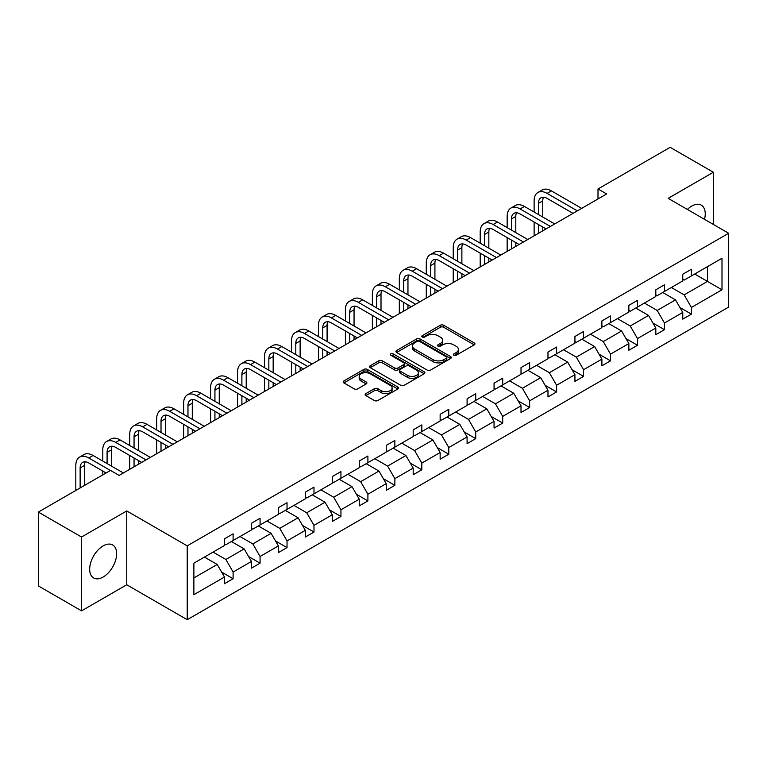 <?xml version="1.0" encoding="UTF-8"?>
<svg xmlns="http://www.w3.org/2000/svg" width="767" height="767" viewBox="0 0 767 767"><rect width="100%" height="100%" fill="white"/><g stroke="black" fill="none" stroke-linecap="round" stroke-linejoin="round"><path stroke-width="1.15" d="M453.843 355.265A1.678 0.968 0 0 0 456.212 355.265L474.236 344.862A2.397 1.381 0 0 0 474.936 343.884A2.397 1.381 0 0 0 474.236 342.907L443.709 325.275A2.397 1.381 0 0 0 440.316 325.275L422.291 335.678A1.678 0.968 0 0 0 421.802 336.368A1.678 0.968 0 0 0 422.291 337.049A1.678 0.968 0 0 0 424.669 337.049L426.998 335.706A7.68 4.429 0 0 1 437.852 335.706L440.402 337.173A7.68 4.429 0 0 1 442.645 340.308A7.68 4.429 0 0 1 440.402 343.443L438.062 344.786A1.678 0.968 0 0 0 437.573 345.476A1.678 0.968 0 0 0 438.062 346.157A1.678 0.968 0 0 0 440.44 346.157L442.77 344.814A7.68 4.429 0 0 1 453.633 344.814L456.173 346.281A7.68 4.429 0 0 1 458.417 349.416A7.68 4.429 0 0 1 456.173 352.552L453.843 353.894A1.678 0.968 0 0 0 453.345 354.584A1.678 0.968 0 0 0 453.843 355.265L453.843 353.894M103.152 577.033A19.06 11.006 120 0 0 115.606 560.236A19.06 11.006 120 0 0 112.682 544.963A19.06 11.006 120 0 0 103.152 545.903A19.06 11.006 120 0 0 90.698 562.7A19.06 11.006 120 0 0 93.622 577.982A19.06 11.006 120 0 0 103.152 577.033M704.509 219.324A19.06 11.006 120 0 0 701.287 205.134A19.06 11.006 120 0 0 691.757 206.083A19.06 11.006 120 0 0 687.385 209.439M365.849 393.634A2.397 1.381 0 0 0 365.14 394.612A2.397 1.381 0 0 0 365.849 395.59L374.411 400.537A2.397 1.381 0 0 0 377.805 400.537L397.824 388.984A2.397 1.381 0 0 0 398.524 388.006A2.397 1.381 0 0 0 397.824 387.019L367.288 369.397A2.397 1.381 0 0 0 363.894 369.397L343.875 380.95A2.397 1.381 0 0 0 343.175 381.928A2.397 1.381 0 0 0 343.875 382.906L354.229 388.888A2.397 1.381 0 0 0 357.623 388.888L366.185 383.941A2.397 1.381 0 0 0 366.885 382.963A2.397 1.381 0 0 0 366.185 381.976L361.056 379.013A6.414 3.701 0 0 1 359.177 376.396A6.414 3.701 0 0 1 363.136 372.973A6.414 3.701 0 0 1 370.125 373.778L390.23 385.379A6.414 3.701 0 0 1 392.11 388.006A6.414 3.701 0 0 1 388.15 391.429A6.414 3.701 0 0 1 381.151 390.624L377.805 388.687A2.397 1.381 0 0 0 374.411 388.687L365.849 393.634L365.849 395.59M126.747 510.937L81.551 537.025L38.35 512.078L38.35 585.911L81.551 610.858L126.747 584.77L187.225 619.688L187.225 545.855L126.747 510.937L126.747 584.77M713.358 224.434L713.358 172.259L668.162 198.346L728.65 233.264L187.225 545.855M713.358 172.259L670.157 147.312L598.001 188.97L598.001 198.941M38.35 512.078L110.496 470.43L119.144 475.415L606.649 193.955L598.001 188.97M427.161 370.077A2.397 1.381 0 0 0 430.555 370.077L450.574 358.525A2.397 1.381 0 0 0 451.274 357.547A2.397 1.381 0 0 0 450.574 356.569L420.038 338.937A2.397 1.381 0 0 0 416.654 338.937L396.635 350.49A2.397 1.381 0 0 0 395.935 351.478A2.397 1.381 0 0 0 396.635 352.456L427.161 370.077M391.448 355.629A1.678 0.968 0 0 1 393.155 355.869L393.155 353.875L424.199 371.794A2.397 1.381 0 0 1 424.899 372.772A2.397 1.381 0 0 1 424.199 373.75L404.18 385.312A2.397 1.381 0 0 1 400.786 385.312L370.26 367.681L378.821 362.772L378.821 360.778L370.26 365.725A2.397 1.381 0 0 0 369.55 366.703A2.397 1.381 0 0 0 370.26 367.681L370.26 365.725M378.821 362.772A2.397 1.381 0 0 1 382.215 362.772L382.215 360.778A2.397 1.381 0 0 0 378.821 360.778M382.215 360.778L394.602 367.93A2.397 1.381 0 0 0 397.987 367.93L403.672 364.641A2.397 1.381 0 0 0 404.372 363.663A2.397 1.381 0 0 0 403.672 362.686L390.777 355.246A1.678 0.968 0 0 1 390.288 354.555A1.678 0.968 0 0 1 391.323 353.664A1.678 0.968 0 0 1 393.155 353.875M81.551 537.025L81.551 610.858M193.878 563.17L224.472 545.51L224.472 538.817L233.11 533.832L233.11 540.514L251.432 529.939L251.432 523.257L260.071 518.271L260.071 524.954L278.383 514.379L278.383 507.687L287.031 502.701L287.031 509.384L305.343 498.809L305.343 492.126L313.991 487.141L313.991 493.823L332.303 483.248L332.303 476.566L340.941 471.571L340.941 478.263L359.263 467.678L359.263 460.996L367.901 456.01L367.901 462.693L386.223 452.118L386.223 445.435L394.861 440.44L394.861 447.132L413.183 436.557L413.183 429.865L421.821 424.88L421.821 431.562L440.143 420.987L440.143 414.305L448.781 409.319L448.781 416.002L467.093 405.427L467.093 398.744L475.741 393.749L475.741 400.432L494.053 389.857L494.053 383.174L502.701 378.189L502.701 384.871L521.014 374.296L521.014 367.614L529.652 362.618L529.652 369.31L547.974 358.735L547.974 352.043L556.612 347.058L556.612 353.74L574.934 343.165L574.934 336.483L583.572 331.497L583.572 338.18L601.894 327.605L601.894 320.913L610.532 315.927L610.532 322.61L628.854 312.035L628.854 305.352L637.492 300.367L637.492 307.049L655.814 296.474L655.814 289.792L664.452 284.797L664.452 291.489L682.764 280.904L682.764 274.222L691.412 269.236L691.412 275.919L721.996 258.258L721.996 289.792L691.412 307.452L691.412 314.134L682.764 319.12L682.764 312.437L664.452 323.012L664.452 329.695L655.814 334.69L655.814 327.998L637.492 338.573L637.492 345.265L628.854 350.251L628.854 343.568L610.532 354.143L610.532 360.826L601.894 365.811L601.894 359.129L583.572 369.704L583.572 376.396L574.934 381.381L574.934 374.699L556.612 385.274L556.612 391.956L547.974 396.942L547.974 390.259L529.652 400.834L529.652 407.517L521.014 412.512L521.014 405.82L502.701 416.404L502.701 423.087L494.053 428.072L494.053 421.39L475.741 431.965L475.741 438.647L467.093 443.642L467.093 436.95L448.781 447.525L448.781 454.217L440.143 459.203L440.143 452.52L421.821 463.095L421.821 469.778L413.183 474.763L413.183 468.081L394.861 478.656L394.861 485.338L386.223 490.334L386.223 483.651L367.901 494.226L367.901 500.909L359.263 505.894L359.263 499.212L340.941 509.787L340.941 516.469L332.303 521.464L332.303 514.772L313.991 525.347L313.991 532.039L305.343 537.025L305.343 530.342L287.031 540.917L287.031 547.6L278.383 552.585L278.383 545.903L260.071 556.478L260.071 563.17L251.432 568.155L251.432 561.473L233.11 572.048L233.11 578.73L224.472 583.716L224.472 577.033L193.878 594.693L193.878 563.17M187.225 619.688L728.65 307.097L728.65 233.264M231.385 541.512L244.174 548.894L225.853 559.469L213.063 552.087M225.853 559.469L233.11 572.048M244.174 548.894L251.432 561.473M224.472 543.908L225.853 544.704L233.11 540.514M258.345 525.951L271.125 533.333L252.813 543.908L240.023 536.526M252.813 543.908L260.071 556.478M271.125 533.333L278.383 545.903M251.432 528.348L252.813 529.144L260.071 524.954M285.295 510.381L298.085 517.773L279.773 528.348L266.983 520.966M279.773 528.348L287.031 540.917M298.085 517.773L305.343 530.342M278.383 512.778L279.773 513.574L287.031 509.384M312.255 494.82L325.045 502.203L306.723 512.778L293.943 505.395M306.723 512.778L313.991 525.347M325.045 502.203L332.303 514.772M305.343 497.217L306.723 498.013L313.991 493.823M339.215 479.26L352.005 486.642L333.683 497.217L320.894 489.835M333.683 497.217L340.941 509.787M352.005 486.642L359.263 499.212M332.303 481.647L333.683 482.453L340.941 478.263M366.175 463.69L378.965 471.072L360.643 481.647L347.854 474.265M360.643 481.647L367.901 494.226M378.965 471.072L386.223 483.651M359.263 466.087L360.643 466.882L367.901 462.693M393.135 448.129L405.925 455.512L387.603 466.087L374.814 458.704M387.603 466.087L394.861 478.656M405.925 455.512L413.183 468.081M386.223 450.526L387.603 451.322L394.861 447.132M420.095 432.559L432.885 439.942L414.563 450.526L401.774 443.134M414.563 450.526L421.821 463.095M432.885 439.942L440.143 452.52M413.183 434.956L414.563 435.752L421.821 431.562M447.056 416.999L459.836 424.381L441.524 434.956L428.734 427.574M441.524 434.956L448.781 447.525M459.836 424.381L467.093 436.95M440.143 419.396L441.524 420.191L448.781 416.002M474.006 401.438L486.796 408.821L468.484 419.396L455.694 412.013M468.484 419.396L475.741 431.965M486.796 408.821L494.053 421.39M467.093 403.825L468.484 404.631L475.741 400.432M500.966 385.868L513.756 393.25L495.444 403.825L482.654 396.443M495.444 403.825L502.701 416.404M513.756 393.25L521.014 405.82M494.053 388.265L495.444 389.061L502.701 384.871M527.926 370.308L540.716 377.69L522.394 388.265L509.614 380.883M522.394 388.265L529.652 400.834M540.716 377.69L547.974 390.259M521.014 372.695L522.394 373.5L529.652 369.31M554.886 354.738L567.676 362.12L549.354 372.704L536.564 365.313M549.354 372.704L556.612 385.274M567.676 362.12L574.934 374.699M547.974 357.134L549.354 357.93L556.612 353.74M581.846 339.177L594.636 346.559L576.314 357.134L563.524 349.752M576.314 357.134L583.572 369.704M594.636 346.559L601.894 359.129M574.934 341.574L576.314 342.37L583.572 338.18M608.806 323.607L621.596 330.999L603.274 341.574L590.485 334.191M603.274 341.574L610.532 354.143M621.596 330.999L628.854 343.568M601.894 326.004L603.274 326.8L610.532 322.61M635.766 308.046L648.556 315.429L630.234 326.004L617.445 318.621M630.234 326.004L637.492 338.573M648.556 315.429L655.814 327.998M628.854 310.443L630.234 311.239L637.492 307.049M662.726 292.486L675.506 299.868L657.194 310.443L644.405 303.061M657.194 310.443L664.452 323.012M675.506 299.868L682.764 312.437M655.814 294.873L657.194 295.678L664.452 291.489M694.691 274.02L707.481 281.412L684.154 294.873L671.365 287.491M684.154 294.873L691.412 307.452M721.996 289.792L707.481 281.412L707.481 266.638L721.996 258.258M682.764 279.313L684.154 280.108L691.412 275.919M193.878 577.934L217.214 564.464L204.425 557.082M217.214 564.464L224.472 577.033M679.917 307.5L691.412 314.134M652.957 323.06L664.452 329.695M625.997 338.63L637.492 345.265M599.037 354.191L610.532 360.826M572.086 369.761L583.572 376.396M545.126 385.322L556.612 391.956M518.166 400.882L529.652 407.517M491.206 416.452L502.701 423.087M464.246 432.013L475.741 438.647M437.286 447.583L448.781 454.217M410.326 463.143L421.821 469.778M383.366 478.704L394.861 485.338M356.415 494.274L367.901 500.909M329.455 509.834L340.941 516.469M302.495 525.405L313.991 532.039M275.535 540.965L287.031 547.6M248.575 556.535L260.071 563.17M221.615 572.096L233.11 578.73M454.515 355.505L456.173 354.546A7.68 4.429 0 0 0 458.417 351.411L458.417 349.416M442.645 340.308L442.645 342.303A7.68 4.429 0 0 1 440.402 345.438L438.734 346.396M474.207 344.882L443.709 327.269A2.397 1.381 0 0 0 440.316 327.269L422.962 337.288M450.574 356.569L450.574 358.525L420.038 340.932A2.397 1.381 0 0 0 416.654 340.932L396.664 352.475M446.336 358.227A1.678 0.968 0 0 0 446.825 357.547A1.678 0.968 0 0 0 446.336 356.856L419.53 341.382A1.678 0.968 0 0 0 417.162 341.382L414.698 342.811A7.68 4.429 0 0 0 412.454 345.936A7.68 4.429 0 0 0 414.698 349.071L433.019 359.646A7.68 4.429 0 0 0 443.872 359.646L446.336 358.227L446.336 360.222A1.678 0.968 0 0 0 446.825 359.541L446.825 357.547M412.454 345.936L412.454 347.94A7.68 4.429 0 0 0 414.698 351.065L414.698 349.071M446.336 360.222L443.872 361.65A7.68 4.429 0 0 1 433.019 361.65L414.698 351.065M382.215 362.772L394.602 369.924A2.397 1.381 0 0 0 397.987 369.924L403.672 366.645A2.397 1.381 0 0 0 404.372 365.658L404.372 363.663M393.155 355.869L424.17 373.769M407.45 375.341A6.414 3.701 0 0 0 414.439 376.146A6.414 3.701 0 0 0 418.398 372.724A6.414 3.701 0 0 0 416.519 370.106L409.444 366.012A2.397 1.381 0 0 0 406.05 366.012L400.364 369.301A2.397 1.381 0 0 0 399.665 370.279A2.397 1.381 0 0 0 400.364 371.257L407.45 375.341L407.45 377.335A6.414 3.701 0 0 0 414.439 378.141A6.414 3.701 0 0 0 418.398 374.718L418.398 372.724M399.665 370.279L399.665 372.273A2.397 1.381 0 0 0 400.364 373.251L400.364 371.257M407.45 377.335L400.364 373.251M392.11 388.006L392.11 390A6.414 3.701 0 0 1 388.15 393.423A6.414 3.701 0 0 1 381.151 392.618L377.805 390.681A2.397 1.381 0 0 0 374.411 390.681L365.878 395.609M359.177 376.396L359.177 378.39A6.414 3.701 0 0 0 361.056 381.017L361.056 379.013M366.156 383.96L361.056 381.017M397.785 389.003L367.288 371.391A2.397 1.381 0 0 0 363.894 371.391L343.913 382.925M534.12 212.047L534.12 200.868A18.331 10.585 60 0 1 537.907 192.479L542.231 189.986A18.331 10.585 60 0 1 551.396 190.897L581.674 208.375M537.907 192.479A18.331 10.585 60 0 1 547.072 193.389L577.35 210.867M573.035 213.36L547.072 198.375A12.224 7.056 -120 0 0 540.965 197.771A12.224 7.056 -120 0 0 538.434 203.37L538.434 214.539M543.525 197.205A12.224 7.056 -120 0 0 542.758 200.868L542.758 217.032M538.434 224.52L538.434 233.341M542.758 227.013L542.758 230.838M534.12 235.833L534.12 222.027M507.16 227.607L507.16 216.438A18.331 10.585 60 0 1 510.956 208.049L515.271 205.546A18.331 10.585 60 0 1 524.436 206.457L554.714 223.935M510.956 208.049A18.331 10.585 60 0 1 520.112 208.95L550.39 226.438M546.075 228.93L520.112 213.945A12.224 7.056 -120 0 0 514.005 213.331A12.224 7.056 -120 0 0 511.474 218.931L511.474 230.1M516.565 212.775A12.224 7.056 -120 0 0 515.798 216.438L515.798 232.602M511.474 240.081L511.474 248.901M515.798 242.573L515.798 246.408M507.16 251.394L507.16 237.588M480.2 243.177L480.2 231.998A18.331 10.585 60 0 1 483.996 223.609L488.311 221.117A18.331 10.585 60 0 1 497.476 222.027L527.754 239.505M483.996 223.609A18.331 10.585 60 0 1 493.162 224.52L523.439 241.998M519.115 244.491L493.162 229.506A12.224 7.056 -120 0 0 487.045 228.902A12.224 7.056 -120 0 0 484.514 234.491L484.514 245.67M489.605 228.336A12.224 7.056 -120 0 0 488.838 231.998L488.838 248.163M484.514 255.651L484.514 264.462M488.838 258.143L488.838 261.969M480.2 266.964L480.2 253.148M453.239 258.738L453.239 247.568A18.331 10.585 60 0 1 457.036 239.17L461.351 236.677A18.331 10.585 60 0 1 470.516 237.588L500.793 255.066M457.036 239.17A18.331 10.585 60 0 1 466.202 240.081L496.479 257.559M492.155 260.051L466.202 245.066A12.224 7.056 -120 0 0 460.085 244.462A12.224 7.056 -120 0 0 457.563 250.061L457.563 261.231M462.645 243.906A12.224 7.056 -120 0 0 461.878 247.568L461.878 263.723M457.563 271.211L457.563 280.032M461.878 273.704L461.878 277.539M453.239 282.524L453.239 268.718M426.279 274.308L426.279 263.129A18.331 10.585 60 0 1 430.076 254.74L434.4 252.247A18.331 10.585 60 0 1 443.566 253.148L473.833 270.636M430.076 254.74A18.331 10.585 60 0 1 439.242 255.651L469.519 273.129M465.195 275.621L439.242 260.636A12.224 7.056 -120 0 0 433.134 260.032A12.224 7.056 -120 0 0 430.603 265.622L430.603 276.801M435.685 259.467A12.224 7.056 -120 0 0 434.918 263.129L434.918 279.293M430.603 286.772L430.603 295.592M434.918 289.274L434.918 293.099M426.279 298.085L426.279 284.279M399.319 289.868L399.319 278.689A18.331 10.585 60 0 1 403.116 270.3L407.44 267.808A18.331 10.585 60 0 1 416.606 268.718L446.883 286.196M403.116 270.3A18.331 10.585 60 0 1 412.282 271.211L442.559 288.689M438.235 291.182L412.282 276.197A12.224 7.056 -120 0 0 406.174 275.593A12.224 7.056 -120 0 0 403.643 281.192L403.643 292.361M408.725 275.027A12.224 7.056 -120 0 0 407.958 278.689L407.958 294.854M403.643 302.342L403.643 311.162M407.958 304.835L407.958 308.67M399.319 313.655L399.319 299.849M372.359 305.429L372.359 294.26A18.331 10.585 60 0 1 376.156 285.87L380.48 283.378A18.331 10.585 60 0 1 389.646 284.279L419.923 301.757M376.156 285.87A18.331 10.585 60 0 1 385.322 286.772L415.599 304.259M411.275 306.752L385.322 291.767A12.224 7.056 -120 0 0 379.214 291.163A12.224 7.056 -120 0 0 376.683 296.752L376.683 307.931M381.765 290.597A12.224 7.056 -120 0 0 381.007 294.26L381.007 310.424M376.683 317.902L376.683 326.723M381.007 320.395L381.007 324.23M372.359 329.216L372.359 315.41M345.399 320.999L345.399 309.82A18.331 10.585 60 0 1 349.196 301.431L353.52 298.938A18.331 10.585 60 0 1 362.686 299.849L392.963 317.327M349.196 301.431A18.331 10.585 60 0 1 358.362 302.342L388.639 319.82M384.325 322.313L358.362 307.327A12.224 7.056 -120 0 0 352.254 306.723A12.224 7.056 -120 0 0 349.723 312.313L349.723 323.492M354.805 306.158A12.224 7.056 -120 0 0 354.047 309.82L354.047 325.985M349.723 333.472L349.723 342.293M354.047 335.965L354.047 339.791M345.399 344.786L345.399 330.97M318.449 336.56L318.449 325.39A18.331 10.585 60 0 1 322.245 317.001L326.56 314.499A18.331 10.585 60 0 1 335.725 315.41L366.003 332.888M322.245 317.001A18.331 10.585 60 0 1 331.402 317.902L361.679 335.38M357.364 337.883L331.402 322.897A12.224 7.056 -120 0 0 325.294 322.284A12.224 7.056 -120 0 0 322.763 327.883L322.763 339.052M327.854 321.728A12.224 7.056 -120 0 0 327.087 325.39L327.087 341.555M322.763 349.033L322.763 357.853M327.087 351.526L327.087 355.361M318.449 360.346L318.449 346.54M291.489 352.13L291.489 340.951A18.331 10.585 60 0 1 295.285 332.562L299.6 330.069A18.331 10.585 60 0 1 308.765 330.97L339.043 348.458M295.285 332.562A18.331 10.585 60 0 1 304.451 333.472L334.719 350.95M330.404 353.443L304.451 338.458A12.224 7.056 -120 0 0 298.334 337.854A12.224 7.056 -120 0 0 295.803 343.443L295.803 354.622M300.894 337.288A12.224 7.056 -120 0 0 300.127 340.951L300.127 357.115M295.803 364.593L295.803 373.414M300.127 367.096L300.127 370.921M291.489 375.916L291.489 362.101M264.529 367.69L264.529 356.521A18.331 10.585 60 0 1 268.325 348.122L272.64 345.629A18.331 10.585 60 0 1 281.805 346.54L312.083 364.018M268.325 348.122A18.331 10.585 60 0 1 277.491 349.033L307.768 366.511M303.444 369.004L277.491 354.018A12.224 7.056 -120 0 0 271.374 353.414A12.224 7.056 -120 0 0 268.843 359.014L268.843 370.183M273.934 352.849A12.224 7.056 -120 0 0 273.167 356.521L273.167 372.676M268.843 380.164L268.843 388.984M273.167 382.656L273.167 386.491M264.529 391.477L264.529 377.671M237.569 383.251L237.569 372.081A18.331 10.585 60 0 1 241.365 363.692L245.689 361.199A18.331 10.585 60 0 1 254.845 362.101L285.123 379.579M241.365 363.692A18.331 10.585 60 0 1 250.531 364.593L280.808 382.081M276.484 384.574L250.531 369.589A12.224 7.056 -120 0 0 244.424 368.985A12.224 7.056 -120 0 0 241.893 374.574L241.893 385.753M246.974 368.419A12.224 7.056 -120 0 0 246.207 372.081L246.207 388.246M241.893 395.724L241.893 404.545M246.207 398.217L246.207 402.052M237.569 407.037L237.569 393.231M210.609 398.821L210.609 387.642A18.331 10.585 60 0 1 214.405 379.253L218.729 376.76A18.331 10.585 60 0 1 227.895 377.671L258.172 395.149M214.405 379.253A18.331 10.585 60 0 1 223.571 380.164L253.848 397.642M249.524 400.134L223.571 385.149A12.224 7.056 -120 0 0 217.464 384.545A12.224 7.056 -120 0 0 214.933 390.144L214.933 401.314M220.014 383.979A12.224 7.056 -120 0 0 219.247 387.642L219.247 403.806M214.933 411.294L214.933 420.115M219.247 413.787L219.247 417.612M210.609 422.607L210.609 408.801M183.649 414.381L183.649 403.212A18.331 10.585 60 0 1 187.445 394.823L191.769 392.32A18.331 10.585 60 0 1 200.935 393.231L231.212 410.709M187.445 394.823A18.331 10.585 60 0 1 196.611 395.724L226.888 413.202M222.564 415.704L196.611 400.719A12.224 7.056 -120 0 0 190.504 400.106A12.224 7.056 -120 0 0 187.973 405.705L187.973 416.874M193.054 399.549A12.224 7.056 -120 0 0 192.287 403.212L192.287 419.376M187.973 426.855L187.973 435.675M192.287 429.347L192.287 433.182M183.649 438.168L183.649 424.362M156.689 429.951L156.689 418.772A18.331 10.585 60 0 1 160.485 410.383L164.809 407.891A18.331 10.585 60 0 1 173.975 408.801L204.252 426.279M160.485 410.383A18.331 10.585 60 0 1 169.651 411.294L199.928 428.772M195.614 431.265L169.651 416.28A12.224 7.056 -120 0 0 163.544 415.676A12.224 7.056 -120 0 0 161.012 421.265L161.012 432.444M166.094 415.11A12.224 7.056 -120 0 0 165.336 418.772L165.336 434.937M161.012 442.425L161.012 451.236M165.336 444.918L165.336 448.743M156.689 453.738L156.689 439.922M129.738 445.512L129.738 434.343A18.331 10.585 60 0 1 133.525 425.944L137.849 423.451A18.331 10.585 60 0 1 147.015 424.362L177.292 441.84M133.525 425.944A18.331 10.585 60 0 1 142.691 426.855L172.968 444.333M168.654 446.825L142.691 431.84A12.224 7.056 -120 0 0 136.584 431.236A12.224 7.056 -120 0 0 134.052 436.835L134.052 448.005M139.143 430.68A12.224 7.056 -120 0 0 138.376 434.343L138.376 450.497M134.052 457.985L134.052 466.806M138.376 460.478L138.376 464.313M129.738 469.299L129.738 455.493M102.778 461.082L102.778 449.903A18.331 10.585 60 0 1 106.575 441.514L110.889 439.021A18.331 10.585 60 0 1 120.055 439.922L150.332 457.41M106.575 441.514A18.331 10.585 60 0 1 115.731 442.425L146.008 459.903M141.694 462.396L115.731 447.41A12.224 7.056 -120 0 0 109.623 446.806A12.224 7.056 -120 0 0 107.092 452.396L107.092 463.575M112.183 446.241A12.224 7.056 -120 0 0 111.416 449.903L111.416 466.068M102.778 474.888L102.778 471.053M75.818 490.449L75.818 465.464A18.331 10.585 60 0 1 79.615 457.074L83.929 454.582A18.331 10.585 60 0 1 93.095 455.493L123.372 472.971M79.615 457.074A18.331 10.585 60 0 1 88.78 457.985L110.41 470.478M106.095 472.971L88.78 462.971A12.224 7.056 -120 0 0 82.663 462.367A12.224 7.056 -120 0 0 80.132 467.966L80.132 487.956M85.223 461.801A12.224 7.056 -120 0 0 84.456 465.464L84.456 485.463M456.173 354.546L456.173 352.552M438.062 346.157L438.062 344.786M440.402 345.438L440.402 343.443M422.291 337.049L422.291 335.678M440.316 327.269L440.316 325.275M443.709 327.269L443.709 325.275M474.236 344.862L474.236 342.907M396.635 352.456L396.635 350.49M416.654 340.932L416.654 338.937M420.038 340.932L420.038 338.937M433.019 361.65L433.019 359.646M443.872 361.65L443.872 359.646M394.602 369.924L394.602 367.93M397.987 369.924L397.987 367.93M403.672 366.645L403.672 364.641M424.199 373.75L424.199 371.794M374.411 390.681L374.411 388.687M377.805 390.681L377.805 388.687M381.151 392.618L381.151 390.624M366.185 383.941L366.185 381.976M343.875 382.906L343.875 380.95M363.894 371.391L363.894 369.397M367.288 371.391L367.288 369.397M397.824 388.984L397.824 387.019M551.396 190.897L547.072 193.389M542.758 200.868L538.434 203.37M524.436 206.457L520.112 208.95M515.798 216.438L511.474 218.931M497.476 222.027L493.162 224.52M488.838 231.998L484.514 234.491M470.516 237.588L466.202 240.081M461.878 247.568L457.563 250.061M443.566 253.148L439.242 255.651M434.918 263.129L430.603 265.622M416.606 268.718L412.282 271.211M407.958 278.689L403.643 281.192M389.646 284.279L385.322 286.772M381.007 294.26L376.683 296.752M362.686 299.849L358.362 302.342M354.047 309.82L349.723 312.313M335.725 315.41L331.402 317.902M327.087 325.39L322.763 327.883M308.765 330.97L304.451 333.472M300.127 340.951L295.803 343.443M281.805 346.54L277.491 349.033M273.167 356.521L268.843 359.014M254.845 362.101L250.531 364.593M246.207 372.081L241.893 374.574M227.895 377.671L223.571 380.164M219.247 387.642L214.933 390.144M200.935 393.231L196.611 395.724M192.287 403.212L187.973 405.705M173.975 408.801L169.651 411.294M165.336 418.772L161.012 421.265M147.015 424.362L142.691 426.855M138.376 434.343L134.052 436.835M120.055 439.922L115.731 442.425M111.416 449.903L107.092 452.396M93.095 455.493L88.78 457.985M84.456 465.464L80.132 467.966"/></g></svg>
